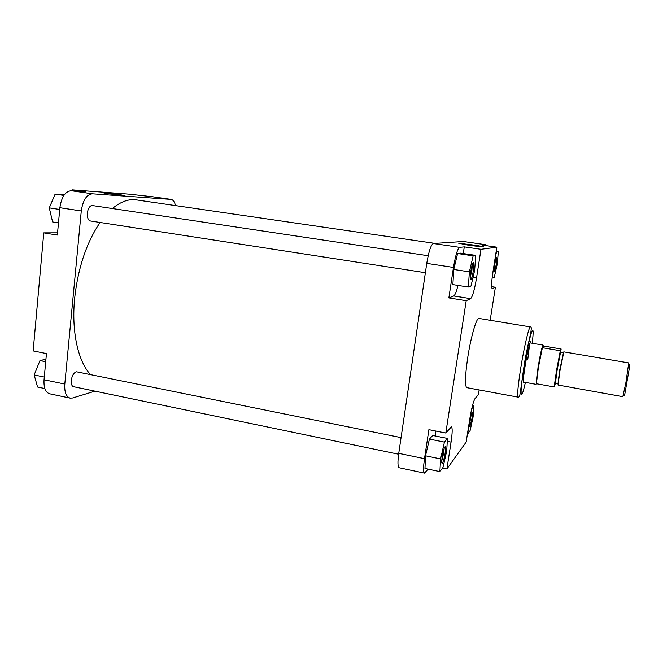 <?xml version="1.0" encoding="UTF-8"?>
<svg xmlns="http://www.w3.org/2000/svg" width="663" height="663" viewBox="0 0 663 663"><rect width="100%" height="100%" fill="white"/><g stroke="black" fill="none" stroke-linecap="round" stroke-linejoin="round"><path stroke-width="0.99" d="M90.566 374.628C78.168 361.683 71.339 331.74 74.637 298.425C77.994 267.976 86.472 242.658 100.063 222.47M112.387 208.538C120.674 201.651 128.622 198.759 136.238 199.878L435.011 243.404M107.389 193.654L101.721 192.502L119.506 194.549L124.967 195.701L107.389 193.654M91.129 221.086L89.687 220.812C87.889 219.536 87.11 216.983 87.35 213.146C87.939 208.886 89.381 206.334 91.668 205.497L93.127 205.654M74.297 386.852L72.971 386.529C71.612 385.51 71.049 383.487 71.264 380.471C72.018 375.631 73.734 372.747 76.411 371.81L77.762 372.034M44.048 379.758L64.8 384.059C64.336 392.09 66.109 396.781 70.145 398.131L49.659 393.797C45.49 392.421 43.617 387.739 44.048 379.758L46.46 353.57L33.15 350.918L43.766 232.879L57.565 232.837M43.766 232.879L57.358 235.058L59.877 207.71C61.493 197.01 65.272 191.35 71.214 190.729L85.66 191.798L72.449 189.875L72.366 190.811M72.449 189.875L129.376 194.184L152.863 196.795M64.8 384.059L81.284 210.958L59.877 207.71M70.145 398.131L72.657 397.991L94.975 391.145M175.504 205.596C174.626 201.892 173.159 199.828 171.095 199.414L152.424 196.737M71.214 190.729L92.372 193.811L170.88 199.389M92.372 193.811C86.621 194.474 82.925 200.185 81.284 210.958M58.477 222.859L52.592 221.939L49.277 207.875L55.128 194.126L64.352 194.756M49.277 207.875L59.711 209.467M55.128 194.126L63.88 195.419M44.844 388.559L37.559 387.026L34.169 374.96L39.971 360.573L45.938 359.23M34.169 374.96L44.297 377.048M39.971 360.573L45.706 361.725M473.332 270.769C472.595 275.261 471.816 278.195 470.987 279.571C470.026 280.225 469.959 277.532 470.771 271.474C471.948 264.819 472.934 261.91 473.73 262.739L473.332 270.769M470.2 277.507L471.865 270.628L472.321 264.479M496.297 264.438L494.407 271.847C493.761 272.211 493.786 269.907 494.499 264.935C495.443 259.54 496.189 257.087 496.744 257.559L496.297 264.438M493.976 269.427L495.559 259.739M471.998 418.386L469.843 426.723C469.271 427.121 469.288 425.248 469.885 421.121C470.937 415.27 471.766 412.51 472.379 412.834L471.998 418.386M469.495 424.237L471.186 415.021M445.171 453.011C444.309 458.125 443.381 461.506 442.403 463.164C441.583 463.81 441.517 461.705 442.188 456.848C443.522 449.531 444.633 446.182 445.511 446.796L445.171 453.011M441.74 460.984L443.721 453.036L444.111 448.544M472.91 244.945C481.968 246.304 485.349 246.984 483.054 246.984L469.089 245.318L458.713 243.271L472.91 244.945M524.16 382.178L524.043 382.468C522.701 384.739 523.082 379.037 525.204 365.371C527.582 350.744 530.914 337.873 530.997 342.738L531.005 343.053M530.417 326.917L478.901 318.414C476.564 317.337 470.863 336.953 467.73 357.523C465.07 375.946 464.755 385.99 466.785 387.656L518.126 397.154C517.049 395.645 517.977 385.568 520.919 366.912C524.3 346.069 529.124 325.989 530.417 326.917C533.607 326.063 526.977 345.274 523.878 367.12L520.173 393.316C519.709 396.118 519.021 397.394 518.126 397.154M463.263 253.564L464.282 246.876L459.616 247.357C457.545 248.724 455.498 255.421 453.467 267.429L448.851 297.919L466.205 300.704L445.801 433.03L428.895 429.665L424.494 458.697C423.259 467.498 423.259 472.305 424.494 473.117L428.099 469.147M435.376 436.005L435.873 431.049M447.45 438.425L432.707 435.475L429.433 439.097L425.505 455.812L424.975 468.484L439.884 471.625L442.967 467.432L446.696 451.039L447.45 438.425L444.434 442.122L440.58 458.929L439.884 471.625M486.054 245.633L485.531 244.697L482.018 245.045L496.844 247.183L492.874 272.369C491.432 282.231 491.2 287.667 492.186 288.678L495.385 287.253L490.156 320.27M448.851 297.919L453.757 295.971C455.009 295.226 456.417 291.712 457.976 285.43M475.736 255.396L460.462 253.15L457.603 253.548L453.749 269.476L452.879 284.626L468.335 287.046L471.003 286.051L474.642 270.405L475.736 255.396L473.15 255.843L469.387 271.855L468.335 287.046M527.74 359.769L529.596 344.346M528.08 345.763L526.845 350.686M424.494 473.117L399.167 467.755C397.709 466.901 397.568 462.103 398.745 453.351L426.757 263.377C428.746 251.451 430.933 244.838 433.295 243.52L459.616 247.357M485.465 244.688L463.271 241.498L433.295 243.52M442.503 468.061L446.895 468.981L451.064 442.113C452.415 432.856 452.531 427.768 451.387 426.839L445.801 433.03M446.895 468.981L466.147 442.08L469.918 418.162C471.666 407.869 473.357 401.364 474.99 398.637L478.396 394.626L479.134 389.943M466.205 300.704L470.622 298.665C472.586 296.643 474.567 289.681 476.564 277.78L480.982 249.305L496.844 247.183M464.282 246.876L480.982 249.305M491.606 286.665L495.385 287.253M473.15 255.843L457.603 253.548M469.387 271.855L453.749 269.476M492.932 271.996L492.418 277.996L494.291 277.291L497.225 264.181L498.361 251.509L496.537 251.824L495.12 258.114M498.361 251.509L496.214 251.202M496.537 251.824L496.123 251.766M468.293 428.439L467.896 433.619L470.092 430.635L473.092 416.986L473.979 406.029L471.832 408.648L470.556 414.416M473.979 406.029L472.446 405.739M444.434 442.122L429.433 439.097M440.58 458.929L425.505 455.812M629.452 365.197C629.809 363.929 629.925 364.078 629.792 365.628L624.745 394.485C624.347 395.993 624.19 396.084 624.273 394.775M622.839 396.673L625.93 382.394L628.739 362.918L563.815 351.862L559.962 370.808L558.014 385.029L622.839 396.673M543.146 345.489L542.765 345.357C541.621 348.324 540.038 355.683 538.008 367.443L536.408 384.001M543.478 345.995L543.088 345.605L542.384 347.694L543.478 345.995L561.147 348.995L557.135 370.161L555.354 383.537L554.177 386.943L556.472 370.658L560.318 350.744L542.384 347.694L538.381 367.476L536.375 383.728L536.815 383.811M560.318 350.744L561.147 348.995M536.375 383.728L554.177 386.943M532.232 343.26C533.616 331.401 533.392 327.729 531.552 332.254C529.356 339.042 526.861 350.636 524.077 367.029C519.336 395.446 520.554 404.248 525.386 382.402M453.467 267.429L426.757 263.377M398.745 453.351L424.494 458.697M473.05 277.242L476.564 277.78M453.757 295.971L470.622 298.665M447.276 441.351L451.064 442.113M558.089 383.181L559.605 370.592L563.26 353.628M555.321 382.609C554.392 385.609 554.848 381.449 556.696 370.145C558.71 358.161 560.989 348.017 560.467 353.222M76.552 371.794L401.065 437.613M73.087 386.604L398.62 454.23M152.647 196.762L171.095 199.414M470.233 278.593L470.987 279.571M493.96 271.258L494.407 271.847M469.429 426.152L469.843 426.723M441.732 462.219L442.403 463.164M463.354 241.498L485.531 244.697M444.558 447.401L445.511 446.796M471.799 413.206L472.379 412.834M496.131 257.99L496.744 257.559M472.702 263.443L473.73 262.739M624.745 394.485L623.295 395.38M558.014 383.91L555.354 383.537C554.782 382.708 555.238 378.233 556.721 370.128C558.412 359.545 559.771 353.628 560.807 352.368L563.434 352.915M523.24 382.012L536.135 384.341M530.077 342.895L543.005 345.083M629.792 365.628L628.739 364.294M91.842 205.464L428.165 255.744M89.845 220.887L425.381 272.717"/></g></svg>
